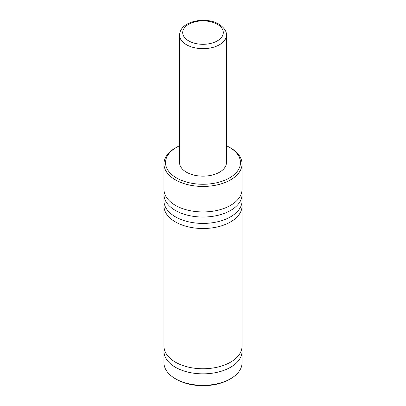 <?xml version="1.0" encoding="UTF-8"?>
<svg xmlns="http://www.w3.org/2000/svg" width="406" height="406" viewBox="0 0 406 406"><rect width="100%" height="100%" fill="white"/><g stroke="black" fill="none" stroke-linecap="round" stroke-linejoin="round"><path stroke-width="0.61" d="M241.783 191.952A39.037 22.538 180 0 1 242.037 194.504A39.037 22.538 180 0 1 217.936 215.327A39.037 22.538 180 0 1 175.397 210.44A39.037 22.538 180 0 1 163.963 194.504A39.037 22.538 180 0 1 164.217 191.952M241.783 203.426A39.037 22.538 180 0 1 242.037 205.979A39.037 22.538 180 0 1 217.936 226.797A39.037 22.538 180 0 1 175.397 221.915A39.037 22.538 180 0 1 163.963 205.979A39.037 22.538 180 0 1 164.217 203.426M241.783 348.764A39.037 22.538 180 0 1 242.037 351.317A39.037 22.538 180 0 1 217.936 372.135A39.037 22.538 180 0 1 175.397 367.252A39.037 22.538 180 0 1 163.963 351.317A39.037 22.538 180 0 1 164.217 348.764M176.503 177.929A37.474 21.635 0 0 0 229.497 177.929A37.474 21.635 0 0 0 229.497 147.332L230.603 147.972A39.037 22.538 180 0 1 242.037 163.907A39.037 22.538 180 0 1 217.936 184.73A39.037 22.538 180 0 1 175.397 179.843A39.037 22.538 180 0 1 163.963 163.907A39.037 22.538 180 0 1 175.397 147.972L176.503 147.332A37.474 21.635 0 0 0 176.503 177.929M230.603 378.727L229.497 379.361A37.474 21.635 180 0 1 176.503 379.361L175.397 378.727A39.037 22.538 0 0 0 230.603 378.727A39.037 22.538 0 0 0 242.037 362.791L242.037 351.317M226.421 35.144L226.421 162.633A23.421 13.52 180 0 1 211.962 175.123A23.421 13.52 180 0 1 186.44 172.195A23.421 13.52 180 0 1 179.579 162.633L179.579 35.144A23.421 13.52 180 0 0 186.44 44.706A23.421 13.52 180 0 0 211.962 47.634A23.421 13.52 180 0 0 226.421 35.144C226.71 31.358 224.208 27.694 218.915 24.152C205.705 16.215 179.726 20.98 179.579 35.144M242.037 163.907L242.037 189.404A39.037 22.538 180 0 1 217.936 210.227A39.037 22.538 180 0 1 175.397 205.34A39.037 22.538 180 0 1 163.963 189.404L163.963 163.907M242.037 194.504L242.037 200.879A39.037 22.538 180 0 1 217.936 221.701A39.037 22.538 180 0 1 175.397 216.814A39.037 22.538 180 0 1 163.963 200.879L163.963 194.504M242.037 205.979L242.037 346.216A39.037 22.538 180 0 1 217.936 367.039A39.037 22.538 180 0 1 175.397 362.152A39.037 22.538 180 0 1 163.963 346.216L163.963 205.979M176.503 379.361L175.397 378.727A39.037 22.538 0 0 1 163.963 362.791L163.963 351.317M230.603 147.972L229.497 147.332A37.474 21.635 0 0 0 226.421 145.744M179.579 145.744A37.474 21.635 0 0 0 176.503 147.332M188.648 40.879A20.3 11.718 0 0 0 217.352 40.879A20.3 11.718 0 0 0 217.352 24.304A20.3 11.718 0 0 0 188.648 24.304A20.3 11.718 0 0 0 188.648 40.879"/></g></svg>
